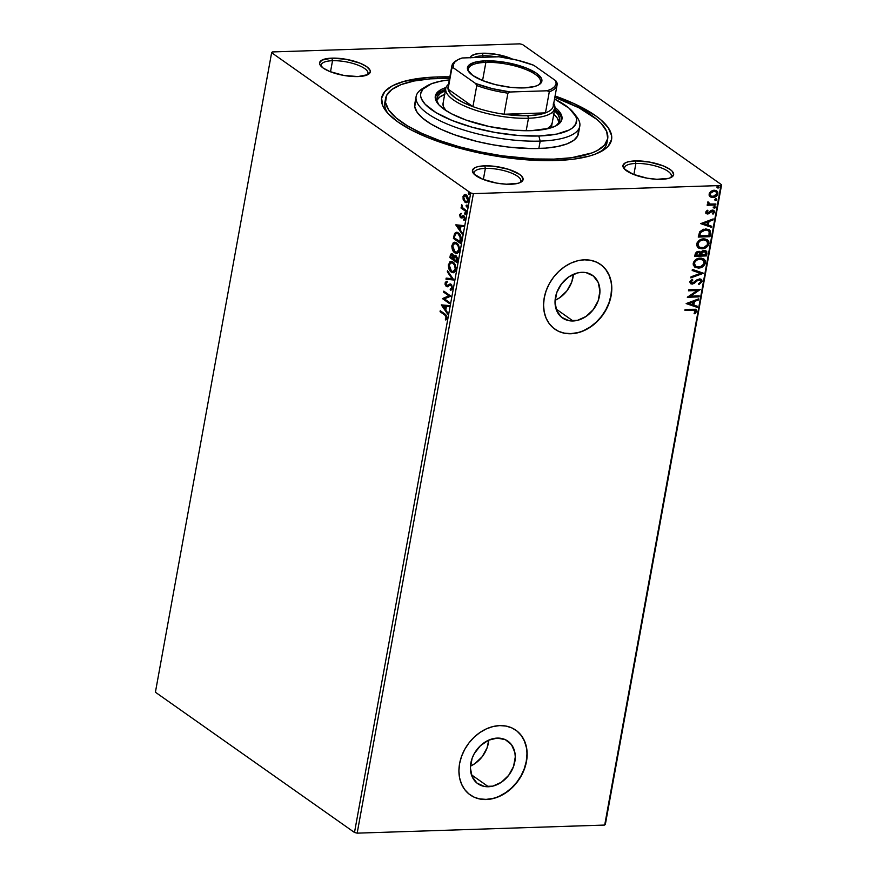 <?xml version="1.0" encoding="UTF-8"?>
<svg xmlns="http://www.w3.org/2000/svg" width="877" height="877" viewBox="0 0 877 877"><rect width="100%" height="100%" fill="white"/><g stroke="black" fill="none" stroke-linecap="round" stroke-linejoin="round"><path stroke-width="1.32" d="M385.376 100.438A112.87 35.694 10.3 0 0 387.711 113.155A112.87 35.694 -169.7 0 1 384.882 102.258L385.551 98.575A112.87 35.694 -169.7 0 1 439.3 78.36A112.87 35.694 -169.7 0 1 449.627 78.25L430.223 78.864L414.087 81.002L401.129 84.598L391.833 89.498L386.56 95.527L385.518 102.456L388.741 109.998L396.119 117.88L407.356 125.795L422.023 133.447L439.552 140.528L459.274 146.766L480.432 151.929L502.214 155.821L534.225 158.956L553.924 159.121A112.87 35.694 -169.7 0 1 439.092 140.353A112.87 35.694 -169.7 0 1 385.562 98.553M437.283 76.946L437.678 78.415L437.283 76.946L427.899 77.461L404.034 81.364L392.457 85.782L384.882 91.46L381.605 98.202L382.745 105.722L388.259 113.747L397.928 121.969L411.401 130.059L428.14 137.711L447.522 144.639L468.778 150.57L491.109 155.284L513.659 158.584L535.54 160.359L555.93 160.535A116.827 36.944 -169.7 0 1 386.033 111.16A116.827 36.944 -169.7 0 1 437.283 76.946A116.827 36.944 -169.7 0 1 449.879 76.858L437.283 76.946M483.052 55.788A23.767 7.509 10.3 0 0 473.92 57.597A23.767 7.509 -169.7 0 1 483.052 55.788L482.778 57.301L483.052 55.788A23.767 7.509 -169.7 0 1 496.283 56.862A23.767 7.509 10.3 0 0 483.052 55.788L482.383 53.234L483.052 55.788M470.149 57.718A25.74 8.134 -169.7 0 1 482.383 53.234L475.06 54.199L470.839 56.424L470.116 57.915M635.891 163.462A23.767 7.509 10.3 0 0 624.862 169.469A23.767 7.509 -169.7 0 1 624.577 167.715A23.767 7.509 -169.7 0 1 635.891 163.462L633.874 174.567L635.891 163.462A23.767 7.509 -169.7 0 1 660.063 167.419A23.767 7.509 -169.7 0 1 671.333 176.211A23.767 7.509 -169.7 0 1 670.456 177.757A23.767 7.509 10.3 0 0 662.234 168.252A23.767 7.509 10.3 0 0 635.891 163.462L635.222 160.908L635.891 163.462M661.368 179.325A25.74 8.134 -169.7 0 1 623.931 168.45A25.74 8.134 -169.7 0 1 635.222 160.908L627.899 161.883L625.345 162.859L622.955 165.589L624.413 169.02L633.205 174.304L647.083 178.174L656.873 179.292L668.691 178.36L671.245 177.384L673.635 174.644L672.166 171.212L670.039 169.404L663.374 165.939L649.506 162.07L635.222 160.908A25.74 8.134 -169.7 0 1 664.898 166.575A25.74 8.134 -169.7 0 1 671.683 177.132A25.74 8.134 -169.7 0 1 661.368 179.325M485.365 168.384A23.767 7.509 10.3 0 0 474.336 174.391A23.767 7.509 -169.7 0 1 474.051 172.637A23.767 7.509 -169.7 0 1 485.365 168.384L483.348 179.489L485.365 168.384A23.767 7.509 -169.7 0 1 509.537 172.341A23.767 7.509 -169.7 0 1 520.806 181.133A23.767 7.509 -169.7 0 1 519.929 182.668A23.767 7.509 10.3 0 0 511.708 173.175A23.767 7.509 10.3 0 0 485.365 168.384L484.696 165.83L485.365 168.384M510.842 184.247A25.74 8.134 -169.7 0 1 473.405 173.372A25.74 8.134 -169.7 0 1 484.696 165.83L477.373 166.805L474.819 167.781L472.429 170.511L473.887 173.942L482.679 179.226L496.557 183.096L506.347 184.214L518.164 183.271L520.708 182.306L523.109 179.566L521.64 176.134L519.513 174.326L508.583 169.327L494.014 166.257L484.696 165.83A25.74 8.134 -169.7 0 1 514.361 171.497A25.74 8.134 -169.7 0 1 521.157 182.043A25.74 8.134 -169.7 0 1 510.842 184.247M332.526 60.71A23.767 7.509 10.3 0 0 321.497 66.707A23.767 7.509 -169.7 0 1 321.212 64.964A23.767 7.509 -169.7 0 1 332.526 60.71L330.508 71.804L332.526 60.71A23.767 7.509 -169.7 0 1 356.698 64.657A23.767 7.509 -169.7 0 1 367.978 73.46A23.767 7.509 -169.7 0 1 367.09 74.994A23.767 7.509 10.3 0 0 358.868 65.49A23.767 7.509 10.3 0 0 332.526 60.71L331.857 58.145L332.526 60.71M358.002 76.573A25.74 8.134 -169.7 0 1 320.565 65.687A25.74 8.134 -169.7 0 1 331.857 58.145L321.98 60.096L319.59 62.837L319.842 64.492L323.185 68.066L329.84 71.541L343.718 75.411L358.002 76.573L367.88 74.622L370.269 71.881L370.017 70.226L366.674 66.652L360.019 63.177L346.141 59.307L331.857 58.145A25.74 8.134 -169.7 0 1 361.532 63.824A25.74 8.134 -169.7 0 1 368.329 74.37A25.74 8.134 -169.7 0 1 358.002 76.573M573.054 320.971A26.058 20.423 -54.8 0 1 562.464 317.945A26.058 20.423 -54.8 0 1 557.41 290.923A26.058 20.423 -54.8 0 1 581.9 272.319L586.11 272.648L593.378 276.014L598.235 282.526L599.923 291.186L598.202 300.679L593.323 309.559L586.033 316.465L577.439 320.357L568.844 320.642L561.576 317.266L556.72 310.754L555.031 302.094L556.752 292.6L561.631 283.731L568.921 276.814L577.515 272.922L581.9 272.319A26.058 20.423 -54.8 0 1 592.49 275.334A26.058 20.423 -54.8 0 1 597.544 302.368A26.058 20.423 -54.8 0 1 573.054 320.971L556.062 308.989L573.054 320.971M488.412 786.746A26.058 20.423 -54.8 0 1 477.822 783.72A26.058 20.423 -54.8 0 1 472.769 756.698A26.058 20.423 -54.8 0 1 497.248 738.094L505.338 739.673L511.521 744.716L514.854 752.444L515.281 756.972L513.56 766.465L508.671 775.334L501.381 782.251L492.786 786.143L484.203 786.417L476.924 783.051L472.078 776.529L470.379 767.868L472.1 758.386L474.183 753.781L480.388 745.735L488.489 740.221L497.248 738.094A26.058 20.423 -54.8 0 1 507.838 741.12A26.058 20.423 -54.8 0 1 512.892 768.142A26.058 20.423 -54.8 0 1 488.412 786.746L471.409 774.775L488.412 786.746M470.105 794.858A39.608 31.035 125.2 0 0 486.11 799.385L486.318 799.528A39.608 31.035 -54.8 0 1 470.225 794.935A39.608 31.035 -54.8 0 1 462.541 753.869A39.608 31.035 -54.8 0 1 499.747 725.597L493.093 726.518L486.439 728.831L480.037 732.438L474.128 737.195L468.954 742.94L464.7 749.429L461.532 756.423L459.581 763.659L458.912 770.85L459.559 777.724L461.488 784.005L464.624 789.475L468.866 793.904L474.029 797.138L479.916 799.035L486.318 799.528L492.973 798.607L499.627 796.294L506.029 792.687L511.938 787.93L517.112 782.196L521.366 775.696L524.534 768.701L526.485 761.466L527.154 754.275L526.507 747.401L524.578 741.12L521.431 735.65L517.2 731.221L512.036 727.987L506.15 726.09L499.747 725.597A39.608 31.035 -54.8 0 1 515.84 730.19A39.608 31.035 -54.8 0 1 523.525 771.267A39.608 31.035 -54.8 0 1 486.318 799.528L486.11 799.385A39.608 31.035 125.2 0 0 523.295 771.168A39.608 31.035 125.2 0 0 515.709 730.102M554.746 329.072A39.608 31.035 125.2 0 0 570.763 333.611L570.96 333.753A39.608 31.035 -54.8 0 1 554.867 329.16A39.608 31.035 -54.8 0 1 547.182 288.084A39.608 31.035 -54.8 0 1 584.4 259.822L577.746 260.743L571.08 263.045L564.678 266.652L558.781 271.421L553.595 277.154L549.342 283.644L546.185 290.649L544.222 297.873L543.565 305.064L544.2 311.938L546.13 318.23L549.276 323.701L553.508 328.13L558.671 331.353L564.569 333.249L570.96 333.753L577.614 332.832L584.268 330.519L590.681 326.913L596.579 322.155L601.754 316.411L606.007 309.921L609.175 302.927L611.126 295.692L611.795 288.5L611.148 281.627L609.219 275.334L606.084 269.875L601.852 265.435L596.689 262.212L590.791 260.316L584.4 259.822A39.608 31.035 -54.8 0 1 600.493 264.405A39.608 31.035 -54.8 0 1 608.167 305.481A39.608 31.035 -54.8 0 1 570.96 333.753L570.763 333.611A39.608 31.035 125.2 0 0 607.947 305.393A39.608 31.035 125.2 0 0 600.361 264.317M155.404 692.227L271.629 52.708L470.719 192.973L354.494 832.492L155.404 692.227L354.494 832.492L470.719 192.973L271.629 52.708L272.298 51.94L519.831 43.85L272.298 51.94L271.629 52.708L155.404 692.227M463.582 197.577L463.67 196.678L463.001 196.7L463.527 200.362L465.961 202.675L467.792 201.885L468.373 198.684L467.002 195.538L464.832 194.486L463.089 196.305L463.111 199.232L464.032 199.967L463.67 198.717M466.18 211.675L466.367 210.677L462.574 207.652L461.762 204.626L461.982 207.586L461.225 207.049L461.039 208.046L466.18 211.675L466.367 210.677L462.903 208.057L461.762 204.626L461.982 207.586L461.225 207.049L461.039 208.046L466.18 211.675M461.521 216.696L460.337 215.271L460.776 213.473L459.669 215.106L460.25 217.299L461.554 217.967L463.725 216.685L464.35 217.913L463.922 220.368L465.04 218.318L463.462 215.457L461.368 216.805L460.633 216.487L460.776 213.473L459.767 214.591L460.37 214.865L461.445 213.451M460.973 240.353L461.083 237.283L459.899 234.444L457.443 232.427L455.415 232.558L453.387 238.401L460.425 243.357L460.973 240.353C461.346 236.713 460.502 234.258 458.441 232.975L456.435 232.241L454.56 233.534L453.387 238.401L460.425 243.357L460.973 240.353M455.952 255.547L453.782 256.325L454.45 256.303L452.51 254.056C451.392 253.289 450.635 253.87 450.219 255.81L450.888 255.788L450.559 257.619L450.888 255.788L450.219 255.81L449.89 257.641L456.928 262.596L457.399 258.046L455.952 255.547L454.779 255.284L453.782 256.325L452.916 254.418L451.447 253.76L449.89 257.641L456.928 262.596L457.399 260.009L455.952 255.547L455.064 255.24M453.76 280.015L447.511 270.741L447.314 271.826L452.083 278.733L446.174 278.119L445.976 279.204L453.793 279.851L447.511 270.741L447.314 271.826L452.083 278.733L446.174 278.119L445.976 279.204L453.76 280.015M449.66 302.576L444.431 298.882L450.844 296.108L443.806 291.142L443.619 292.14L448.871 295.834L442.447 298.608L449.484 303.574L449.66 302.576L444.431 298.882L450.844 296.108L443.806 291.142L443.619 292.14L448.871 295.834L442.447 298.608L449.484 303.574L449.66 302.576M444.749 315.007L446.229 316.641L445.33 319.151L445.779 320.039L447.029 318.176L446.514 315.424L440.243 310.721L440.068 311.719L445.417 314.986L440.068 311.719L444.749 315.007L446.305 317.671L445.33 319.151L445.779 320.039L447.029 318.176L445.001 314.065L440.243 310.721L440.068 311.719L440.835 311.138L444.749 315.007M441.295 304.911L447.588 314.021L447.785 312.936L445.768 310.019L446.426 306.38L448.925 306.643L449.123 305.558L441.295 304.911L441.986 304.812L441.295 304.911L447.588 314.021L447.785 312.936L445.768 310.019L446.426 306.38L448.925 306.643L449.123 305.558L441.295 304.911M448.125 286.757L446.283 286.538L447.456 286.779L450.098 285.102L451.765 285.453L452.389 287.886L451.523 285.244L450.855 285.266L452.28 288.248L450.175 289.114L451.041 290.09L450.175 289.114L450.383 290.166L452.499 288.029L451.677 284.904L450.022 283.973L446.689 285.65L445.746 283.885L447.007 282.493L446.711 281.407L445.33 282.295L445.056 284.334L446.283 286.538L447.456 286.779L450.098 285.102L451.304 285.749L451.721 287.908L450.175 289.114L450.383 290.166L451.6 289.859L452.455 288.347L451.041 284.269L450.054 283.973M453.453 272.703L451.271 272.078L453.234 272.725L455.097 271.618L455.887 267.222L454.253 263.264L452.4 261.719L449.758 261.949L448.322 265.753L449.605 270.259L451.94 272.056C449.923 270.719 448.969 268.209 449.101 264.514L448.432 264.536C448.3 268.23 449.254 270.741 451.271 272.078L453.124 272.736L455.843 269.678C455.996 265.983 455.064 263.462 453.047 262.102L451.14 261.434L448.432 264.536L451.48 261.445M456.95 253.453L454.768 252.839L456.731 253.486L458.594 252.379L459.384 247.983L457.75 244.025L455.897 242.48L453.256 242.71L451.819 246.514L452.817 250.515L455.437 252.817C453.42 251.48 452.466 248.958 452.598 245.275L451.929 245.297C451.798 248.98 452.751 251.502 454.768 252.839L456.621 253.497L459.34 250.438C459.493 246.744 458.561 244.223 456.544 242.863L454.637 242.195L451.929 245.297L454.977 242.205M455.832 224.961L462.113 234.071L462.311 232.986L460.293 230.059L460.951 226.43L463.451 226.694L463.648 225.608L455.854 224.797L462.113 234.071L462.311 232.986L460.293 230.059L460.951 226.43L463.451 226.694L463.648 225.608L455.832 224.961M465.117 214.47L465.862 213.659L464.985 212.749L464.92 214.284L465.851 214.054L465.413 212.815L464.678 213.232L465.117 214.47L465.851 214.054M466.498 206.84L467.244 206.029L466.378 205.119L466.312 206.654L467.233 206.424L466.805 205.185L466.06 205.602L466.498 206.84L467.233 206.424M468.757 194.409L469.513 193.587L468.636 192.677L468.57 194.212L469.502 193.992L469.063 192.743L468.329 193.159L468.757 194.409L469.502 193.992M720.927 185.529L604.702 825.06L357.169 833.15L473.394 193.631L720.927 185.529L473.394 193.631L470.719 192.973L473.394 193.631L357.169 833.15L354.494 832.492L357.169 833.15L604.702 825.06L721.596 184.773L522.506 44.508L721.596 184.773L720.927 185.529M716.597 190.769L717.923 193.707L716.805 190.912L714.185 190.21L710.973 191.274L709.076 194.003L709.997 196.634L711.313 197.336L714.021 197.347L716.487 196.108L717.824 194.135L717.814 192.118L716.071 190.506L713.779 190.232L710.973 191.274L709.318 193.192L709.076 195.176L710.26 196.832M715.731 204.999L715.906 204.001L710.129 204.034L708.66 203.267L708.769 202.236L707.575 202.346L708.616 204.242L707.355 204.286L707.169 205.273L715.731 204.999L707.224 204.977L715.731 204.999L715.906 204.001L710.129 204.034L707.947 201.787L707.52 202.554L708.616 204.242L707.355 204.286L707.169 205.273L715.731 204.999M705.766 212.179L706.259 213.593L708.013 213.966L712.837 211.105L713.538 211.949L712.376 213.604L713.056 214.152L714.623 211.598L712.716 210.052L711.115 210.414L708.221 212.936L706.873 212.497L707.958 210.776L707.333 210.217L705.996 211.587L706.347 213.67L707.673 213.999L712.365 211.039L713.516 212.212L712.376 213.604L713.056 214.152L714.591 212.07L713.911 210.403L711.115 210.414L707.805 213.001L706.829 212.081L707.958 210.776L707.333 210.217L705.766 212.179M710.513 233.677L710.392 230.969L709.065 229.61L703.398 229.259L699.769 231.736L698.256 237.064L709.964 236.68L710.513 233.677L709.57 236.395L710.513 233.677L709.383 229.807L705.711 228.908L699.605 232.01L698.256 237.064L709.964 236.68L698.311 236.768L709.57 236.395L710.513 233.677M700.811 252.532L698.541 251.403L695.099 254.473L694.77 256.303L706.467 255.92L706.818 251.765L704.176 250.394L702.291 250.943L700.811 252.532L699.232 251.447L696.82 251.852L695.472 253.234L694.77 256.303L706.467 255.92L694.814 256.007L706.467 255.92L706.939 253.332L706.062 250.877L704.176 250.394L700.811 252.532L700.208 251.82M703.31 273.339L692.381 269.403L692.183 270.489L700.493 273.35L691.043 276.781L690.846 277.866L703.343 273.175L692.381 269.403L692.183 270.489L700.493 273.35L691.043 276.781L690.846 277.866L703.31 273.339M699.21 295.9L690.495 296.185L700.383 289.432L688.675 289.805L688.5 290.802L697.226 290.517L687.316 297.27L699.024 296.886L699.21 295.9L690.495 296.185L700.383 289.432L688.675 289.805L688.5 290.802L697.226 290.517L687.316 297.27L699.024 296.886L699.21 295.9M692.731 310.129L695.395 310.754L694.091 313.374L694.902 313.845L696.7 311.357L695.571 309.296L685.123 309.384L684.937 310.381L692.326 309.844L684.992 310.085L692.326 309.844L695.494 311.412L694.091 313.374L694.902 313.845L696.7 311.357L696.064 309.537L685.123 309.384L684.937 310.381L692.731 310.129M686.176 303.574L697.127 307.345L697.325 306.259L693.817 305.053L694.474 301.414L698.465 299.967L698.662 298.882L686.176 303.574L697.127 307.345L697.325 306.259L693.817 305.053L694.474 301.414L698.465 299.967L698.662 298.882L686.176 303.574M700.142 280.07L698.848 279.62L700.361 280.201L700.898 281.649L698.585 283.731L699.035 284.521L702.115 281.528L701.775 279.906L700.515 279.039L697.248 279.61L692.677 283.041L690.999 282.131L692.83 280.059L692.26 279.303L689.87 281.649L690.418 283.6L692.6 284.049L698.037 280.267L699.934 279.993L700.898 281.649L698.585 283.731L699.035 284.521L702.115 281.528L698.629 284.247L702.115 281.528L701.238 279.39L699.44 278.908L693.882 282.449L691.229 282.712M703.705 258.912L705.514 262.859L703.913 259.044L700.252 258.101C696.886 258.145 694.529 259.899 693.192 263.341L694.716 267.046L699.561 267.956L704.527 265.073L705.514 262.859L705.305 260.688L704.056 259.154L701.293 258.134L695.987 259.439L693.543 262.179L693.214 264.909L695.143 267.332L698.498 268.055L694.518 266.904M707.202 239.662L709.011 243.62L707.41 239.805L703.749 238.862C700.383 238.906 698.026 240.649 696.689 244.102L698.202 247.807L703.058 248.706L708.024 245.834L709.011 243.62L708.802 241.438L707.553 239.914L704.79 238.895L699.484 240.188L697.04 242.94L696.711 245.67L698.64 248.081L701.995 248.816L698.015 247.665M700.701 223.624L711.653 227.384L711.85 226.31L708.342 225.104L709 221.464L713.001 220.017L713.198 218.932L700.701 223.624L711.653 227.384L711.85 226.31L708.342 225.104L709 221.464L713.001 220.017L713.198 218.932L700.701 223.624M714.229 206.238L715.457 207.312L714.634 206.512L713.505 207.378L715.007 207.948L714.963 206.555L713.56 207.191L714.327 208.178L713.1 207.093M715.61 198.608L716.838 199.682L716.016 198.882L714.887 199.748L716.399 200.318L716.542 199.013L714.952 199.561L715.72 200.548L714.492 199.463M717.879 186.165L719.107 187.239L718.274 186.45L717.156 187.305L718.658 187.875L718.8 186.571L717.211 187.119L717.978 188.106L716.75 187.02M605.371 824.292L721.596 184.773L605.371 824.292M519.831 43.85L522.506 44.508L519.831 43.85M555.93 160.535L574.051 159.099L589.18 156.117L595.45 154.078L605.075 149.002L608.331 146.01L611.62 139.279L611.598 135.595L608.265 127.779L600.624 119.623L595.286 115.512L573.821 103.519L555.086 95.977A116.827 36.944 -169.7 0 1 602.784 150.548A116.827 36.944 -169.7 0 1 555.93 160.535M512.409 59.055L496.667 54.385L482.383 53.234A25.74 8.134 -169.7 0 1 512.409 59.055M607.662 138.917A112.87 35.694 -169.7 0 1 553.924 159.121L553.65 160.601L553.924 159.121L571.42 157.739L592.096 152.883L597.226 150.581L604.549 145.089L607.717 138.577L606.621 131.309L601.293 123.558L597.105 119.59L578.93 107.805L554.834 97.369A112.87 35.694 -169.7 0 1 607.662 138.917L606.994 142.622A112.87 35.694 -169.7 0 1 600.504 151.831A112.87 35.694 10.3 0 0 607.169 140.737M564.36 333.117L570.763 333.611L577.417 332.69M584.071 330.377L590.473 326.77L596.382 322.012L601.556 316.268L605.81 309.778L608.978 302.784L610.929 295.549L611.598 288.358M610.951 281.484L609.022 275.192L605.875 269.732L601.644 265.303M479.719 798.892L486.11 799.385L492.764 798.465M499.43 796.152L505.832 792.556L511.729 787.787L516.915 782.054L521.168 775.553L524.325 768.559L526.277 761.324L526.945 754.132M526.31 747.27L524.38 740.977L521.234 735.507L517.002 731.078M470.445 766.092A26.058 20.423 125.2 0 0 488.752 740.111L487.086 747.818L482.207 756.687L474.917 763.604L470.445 766.092M555.097 300.307A26.058 20.423 125.2 0 0 573.394 274.326L571.738 282.032L566.86 290.912L559.57 297.818L555.097 300.307M695.845 309.417L696.7 311.357L694.902 313.845L694.124 313.341L696.195 311.445L695.636 309.241M695.088 311.127L692.326 309.844L694.683 310.118L695.494 311.412M698.18 299.057L698.465 299.967L694.069 301.129L693.411 304.768L694.069 301.129L698.18 299.057M696.897 306.117L697.127 307.345L686.198 303.442L696.722 307.06L696.897 306.117M692.797 301.6L688.609 303.124L692.797 301.6L688.609 303.124L693.192 301.885L692.687 304.67L689.015 303.409L692.687 304.67L692.797 301.6M698.75 295.911L699.024 296.886L687.502 296.974L698.629 296.612L698.75 295.911M696.82 290.232L688.555 290.506L696.82 290.232M699.824 289.443L690.1 295.9L699.824 289.443M698.037 280.267L695.472 281.692L698.037 280.267M694.003 283.523L695.878 281.977L694.003 283.523L691.734 283.808L694.003 283.523M692.26 283.096L690.616 281.561L692.83 280.059L692.26 279.303L689.815 281.868L690.506 283.666L692.128 284.093L690.331 283.512M691.35 282.756L690.616 281.561L691.865 282.811M701.019 279.259L701.753 280.947L701.019 279.248M701.753 280.64L701.633 280.092M691.262 283.797L693.608 283.238L698.235 279.719L700.317 280.289M700.098 273.065L692.216 270.357L700.098 273.065M698.498 268.055C701.819 267.989 704.165 266.257 705.514 262.859L705.108 262.574C703.76 265.972 701.425 267.704 698.103 267.77L698.498 268.055M694.277 266.74L698.629 267.737L703.277 265.698L705.174 262.004L703.661 258.868M704.9 260.403L704.374 259.548M695.198 265.95L693.959 263.21L695.79 260.206L699.243 258.836L702.751 259.647M702.872 259.735L699.671 258.814L703.069 259.866L704.308 262.936C703.211 265.643 701.326 267.014 698.673 267.057L695.669 266.29L694.398 263.253C695.505 260.524 697.401 259.143 700.065 259.099L699.671 258.814C696.996 258.858 695.11 260.239 693.992 262.979L695.472 266.137M705.864 250.745L706.939 253.332L706.073 255.635L706.599 252.39L705.459 250.46M700.01 251.71L699.462 251.348M704.976 251.589L703.595 251.096L701.216 252.729L700.789 254.319L703.99 251.381L705.196 251.721L705.448 254.966L700.701 254.823L702.236 251.535L705.097 251.721M695.932 253.957L697.292 252.225L699.177 252.423L697.982 252.105L695.746 254.988L695.932 253.957M696.152 255.273L697.982 252.105L699.583 252.708L699.901 255.141L695.746 254.988L697.697 252.499L699.824 252.938L699.901 255.141L696.152 255.273M701.995 248.816C705.316 248.75 707.662 247.018 709.011 243.62L708.605 243.335C707.257 246.733 704.922 248.465 701.6 248.531L701.995 248.816M697.774 247.5L702.126 248.498L706.774 246.459L708.671 242.754L707.158 239.629M708.397 241.153L707.86 240.309M698.695 246.711L697.456 243.97L699.287 240.967L702.74 239.596L706.248 240.397M706.369 240.495L703.168 239.574L706.566 240.627L707.805 243.696C706.709 246.404 704.823 247.774 702.17 247.818L699.166 247.051L697.895 244.014C699.002 241.285 700.898 239.892 703.562 239.859L703.168 239.574C700.493 239.607 698.607 241 697.489 243.729L698.969 246.897M709.175 229.675L710.118 233.392L710.151 231.177L709.054 229.588M708.145 230.432L705.13 229.621L700.208 232.219L699.243 235.749L700.613 232.504L705.525 229.895L708.353 230.563L709.329 231.999L708.945 235.727L699.243 235.749L700.12 232.383L701.797 230.563L704.79 229.631L707.75 230.147M712.705 219.107L713.001 220.017L708.605 221.179L707.936 224.819L708.605 221.179L712.705 219.107M711.422 226.156L711.653 227.384L700.723 223.492L711.258 227.11L711.422 226.156M707.322 221.651L703.135 223.175L707.322 221.651L703.135 223.175L707.728 221.925L707.224 224.709L703.54 223.449L707.224 224.709L707.322 221.651M707.29 210.25L707.958 210.776L706.423 211.795L707.41 212.727L706.423 211.795L707.29 210.25M707.805 213.001L706.829 212.081M713.725 210.294L714.591 212.07L712.661 213.867L714.141 211.993L713.648 210.228M712.365 211.039L713.516 212.212M711.96 210.754L709.044 213.637L706.5 213.637L708.638 213.352L711.313 210.908L712.826 211.039M705.853 213.319L706.5 213.637M707.026 212.672L706.423 211.795M713.505 207.378L714.327 208.178L715.457 207.312L714.634 206.512M715.457 207.312L714.327 208.178M713.593 207.86L714.898 207.389L714.832 206.424M708.66 203.376L708.539 202.686M708.134 202.401L709.723 203.749M715.457 204.012L715.325 204.714L715.457 204.012M714.887 199.748L715.72 200.548L716.838 199.682L716.016 198.882M716.838 199.682L715.72 200.548M714.985 200.23L716.279 199.759L716.224 198.794M709.997 196.634L712.858 197.5C715.281 197.457 716.969 196.185 717.923 193.707L717.529 193.422C716.575 195.9 714.887 197.172 712.453 197.226L709.603 196.349M709.899 196.58L712.453 197.226L715.522 196.24L717.276 194.266L717.309 191.614M717.408 191.833L716.52 190.715M713.615 190.923L715.676 191.471L713.615 190.923L709.723 193.685L711.302 191.625L713.615 190.923M710.556 195.67L709.723 193.685L714.01 191.197L716.103 191.767L716.882 193.751L713.045 196.514L710.995 195.977L709.723 193.685L710.798 195.823M717.156 187.305L717.978 188.106L719.107 187.239L718.274 186.45M719.107 187.239L717.978 188.106M717.243 187.788L718.537 187.316L718.482 186.352M700.065 259.099L703.727 260.48L704.012 263.856L700.383 266.783L696.272 266.63L694.595 264.997L694.694 262.333L696.667 260.151L700.065 259.099M701.194 254.604L702.63 251.82L705.503 252.006L705.448 254.966L701.194 254.604M703.562 239.859L707.213 241.23L707.509 244.617L703.88 247.544L699.769 247.391L698.092 245.757L698.191 243.093L700.164 240.912L703.562 239.859M699.649 236.023L700.613 232.504L702.85 230.498L706.906 229.993L709.164 231.506L708.945 235.727L699.649 236.023M714.01 191.197L716.476 192.107L716.684 194.365L714.207 196.327L711.236 196.13L710.26 195.143L710.326 193.335L711.696 191.899L714.01 191.197M446.261 319.666L445.33 319.151L446.974 317.649L446.305 317.671L446.974 317.649L445.417 314.986L446.996 317.123L446.261 319.666M448.936 306.555L446.426 306.38L448.936 306.555M447.73 313.232L441.964 304.889L447.73 313.232M445.79 309.066L446.294 306.281L443.017 306.029L446.294 306.281L443.017 306.029L445.626 306.303L445.121 309.088L445.79 309.066L446.294 306.281L445.626 306.303L445.121 309.088L443.017 306.029L445.79 309.066M449.561 303.135L442.447 298.608L449.539 295.812L443.619 292.14L444.387 291.559L449.539 295.812L443.115 298.586L449.561 303.135M450.098 285.102L450.855 285.266M451.523 285.244L450.603 285.124M446.283 286.538L446.952 286.516L445.735 283.041L445.067 283.063L446.283 286.538L447.456 286.779M451.041 284.269L446.437 285.518L445.79 283.589L447.007 282.493L446.711 281.407L445.067 283.063L447.38 281.385M447.456 285.562L446.437 285.518M450.69 283.951L449.046 284.806L450.405 283.995M446.886 281.528L445.724 284.312L447.533 286.779M453.782 279.927L445.976 279.204L446.821 278.184L446.645 279.182L453.782 279.927M452.751 278.711L447.314 271.826L448.037 271.508L452.751 278.711M451.063 261.565L449.232 263.944L449.21 267.649L451.019 271.245L453.902 272.703M451.721 262.574L454.034 263.495L455.612 266.246L455.382 270.412L453.157 271.552L454.22 271.475M453.288 271.574L455.788 269.173C455.919 266.191 455.163 264.163 453.53 263.078L452.861 263.1C454.494 264.185 455.251 266.213 455.119 269.195L452.96 271.618L451.447 271.081L449.167 265.007L451.326 262.563L453.53 263.078L451.666 262.585M452.51 254.056L451.6 253.738M452.115 253.738L450.888 255.788L451.951 253.782M455.448 255.262L454.45 256.303L455.393 255.273M455.81 256.325L457.301 257.893L457.06 261.072L456.446 256.522L455.196 256.336L456.446 256.522L454.9 257.202M452.083 254.999L453.837 256.292L453.716 258.715L453.847 256.325M452.466 254.834L451.798 254.856L453.168 256.314L453.047 258.737L450.789 257.147L450.975 256.117L453.014 255.043L452.148 254.944L453.146 258.233L453.815 258.211L453.047 258.737L453.716 258.715L450.789 257.147L451.249 255.251L452.137 254.933M453.694 255.909L452.346 255.064M453.771 259.252L454.231 257.224L455.777 256.544L456.599 259.954L457.268 259.932L456.391 261.094L457.06 261.072L453.771 259.252L454.374 256.928L455.569 256.424L456.632 257.915L456.391 261.094L453.771 259.252M456.446 256.522L455.777 256.544M454.56 242.326L452.729 244.705L452.707 248.41L454.516 251.995L457.399 253.464M455.218 243.335L457.531 244.244L459.109 247.007L458.879 251.173L456.654 252.313L457.717 252.236M456.785 252.335L459.285 249.934C459.416 246.952 458.66 244.913 457.027 243.839L456.358 243.861C457.991 244.935 458.748 246.974 458.616 249.956L456.457 252.379L454.944 251.842L452.664 245.768L454.823 243.324L457.027 243.839L455.163 243.346M457.081 232.219L455.075 233.819L454.056 238.38L460.502 242.918L453.387 238.401L454.056 238.38L454.418 236.417L453.738 236.439L454.418 236.417L455.229 233.512L454.56 233.534L456.764 232.262M457.52 233.37L459.296 234.236L460.699 236.264L460.557 241.833L454.286 237.908L455.13 234.532L456.654 233.392L458.934 233.951L457.005 233.414M458.254 233.973L460.381 237.996L461.05 237.974L458.934 233.951L458.254 233.973L460.14 236.604L460.074 240.78L460.743 240.758L461.05 237.974L460.381 237.996L459.888 241.855L460.557 241.833L460.743 240.758L459.888 241.855L454.286 237.908L455.437 234.027L456.61 233.392L458.254 233.973M463.473 226.606L460.951 226.43L463.473 226.606M462.256 233.282L456.5 224.94L462.256 233.282M460.315 229.105L460.831 226.321L457.542 226.08L460.831 226.321L457.542 226.08L460.162 226.343L459.647 229.127L460.315 229.105L460.831 226.321L460.162 226.343L459.647 229.127L457.542 226.08L460.315 229.105M461.368 216.805L462.749 216.159L460.853 216.718M462.223 217.945L460.699 217.726L464.536 216.783L465.007 218.461L464.393 216.663L463.725 216.685L464.953 218.669L463.549 219.458L464.448 220.006L463.549 219.458L463.922 220.368L464.985 218.811L463.878 215.665L462.08 216.18L463.703 215.413M463.878 215.665L463.023 215.435M464.13 216.531L463.473 216.564M464.393 216.663L463.144 217.233M460.699 217.726L461.368 217.704L460.37 214.865L459.701 214.887L460.699 217.726L461.554 217.967M460.315 215.534L461.795 217.913M461.116 213.648L460.37 214.865M463.571 215.457L461.773 216.805M465.654 212.727L465.786 214.448L464.678 213.232L466.082 212.793M465.413 212.815L464.678 213.232M466.268 211.236L461.039 208.046L461.806 207.465L466.268 211.236M462.091 205.24L461.445 205.262L462.091 205.24M462.113 205.24L462.091 205.887M467.046 205.097L467.167 206.819L466.06 205.602L467.474 205.163M466.805 205.185L466.06 205.602M466.674 202.653L465.007 202.236L466.345 202.697L468.329 200.449L466.334 194.946L464.339 194.617L463.001 196.7L465.007 194.595L464.339 194.617L465.325 194.486M464.985 194.475L464.339 194.617M463.363 199.989L465.676 202.214L463.363 199.989M465.501 194.464L463.867 195.922L463.626 198.388L464.372 200.701L466.345 202.697M465.753 195.549L467.485 196.547L468.373 198.662M468.428 199.331L466.937 201.589L468.417 199.507M468.296 198.235L466.158 195.944L467.364 197.489L467.627 200.318L466.619 201.557L464.854 200.976L463.582 197.478L465.106 195.571L466.827 195.922L465.446 195.604L467.693 200.011L468.362 199.989L466.268 201.611L465.194 201.25L463.626 197.15L465.446 195.604M469.305 192.655L469.436 194.387L468.329 193.159L469.732 192.721M469.063 192.743L468.329 193.159M452.861 263.1L454.648 265.413L455.185 268.724L454.505 270.752L452.488 271.574L450.044 269.524L449.079 265.983L450.383 262.87L452.861 263.1M456.358 243.861L458.145 246.174L458.704 248.98L458.002 251.502L455.985 252.335L453.541 250.285L452.598 246.24L453.88 243.631L456.358 243.861M426.639 86.089L422.374 88.698A83.172 26.299 10.3 0 0 444.321 122.78A83.172 26.299 10.3 0 0 540.188 141.098L538.851 135.99A79.204 25.049 -169.7 0 1 447.544 118.538A79.204 25.049 -169.7 0 1 426.639 86.089A79.204 25.049 -169.7 0 1 449.331 79.906L440.714 81.166L431.616 83.688L422.878 89.158L420.653 93.729L420.664 96.218L421.431 98.827L425.159 104.264L435.99 112.607L452.214 120.511L472.429 127.318L494.902 132.427L517.693 135.398L538.851 135.99L556.533 134.126L569.239 129.993L572.155 128.163L575.86 123.931L576.584 119.075L575.827 116.477L569.151 108.255L554.538 99.024A79.204 25.049 -169.7 0 1 573.591 112.793A79.204 25.049 -169.7 0 1 538.851 135.99L540.188 141.098A83.172 26.299 -169.7 0 1 455.569 127.275A83.172 26.299 -169.7 0 1 416.126 96.47A83.172 26.299 -169.7 0 1 424.709 87.426M552.17 123.109A55.448 17.529 -169.7 0 1 546.908 128.908L550.635 126.135L552.203 122.944M554.461 110.524A62.377 19.722 -169.7 0 1 559.658 120.653A62.377 19.722 -169.7 0 1 555.985 125.817L559.109 122.32L559.679 118.494L557.904 114.328L553.825 109.965M553.157 113.67L557.224 118.022L559.044 122.451A62.377 19.722 10.3 0 0 553.782 114.218M561.708 120.072A64.361 20.346 10.3 0 0 554.692 109.241L559.789 114.481L561.017 116.663L561.642 120.807M554.944 107.334A64.361 20.346 -169.7 0 1 561.949 119.151A64.361 20.346 -169.7 0 1 531.309 130.673L514.119 130.202L489.399 126.573L466.093 120.072L451.688 113.878L444.266 109.428L438.938 104.9L435.288 98.367L435.277 96.338L437.086 92.622L441.252 89.498L446.02 87.536A64.361 20.346 -169.7 0 0 435.31 96.141L435.31 96.141A64.361 20.346 -169.7 0 0 465.83 119.974A64.361 20.346 -169.7 0 0 531.309 130.673L549.616 128.239L555.996 125.806L560.173 122.67L561.982 118.965L561.346 114.821L558.309 110.392L554.944 107.334M416.126 96.47L414.777 103.87A83.172 26.299 10.3 0 0 454.231 134.674A83.172 26.299 10.3 0 0 538.84 148.498L540.188 141.098L538.84 148.498A83.172 26.299 10.3 0 0 578.436 133.611L579.785 126.211A83.172 26.299 -169.7 0 1 540.188 141.098A83.172 26.299 10.3 0 0 576.671 116.74L573.591 112.793M574.928 114.734A83.172 26.299 -169.7 0 1 579.785 126.211M415.523 101.644L414.755 106.742L417.134 112.3L422.561 118.11L430.837 123.942L441.646 129.577L454.571 134.795L476.803 141.405L492.699 144.749L508.748 147.106L531.758 148.575L545.527 148.125L557.41 146.547L566.97 143.894L573.821 140.287L577.702 135.836L578.469 130.739M445.582 89.421A64.361 20.346 10.3 0 0 435.211 97.073L438.544 92.83L445.582 89.421M438.675 104.67L436.899 100.493L437.47 96.667L440.386 93.335L445.516 90.627M438.544 104.473A62.377 19.722 -169.7 0 1 436.921 98.345A62.377 19.722 -169.7 0 1 445.352 90.693M444.683 94.387A62.377 19.722 10.3 0 0 436.867 100.241M444.847 94.321L439.717 97.04L436.801 100.373M446.196 110.831L443.576 107.016L443.038 103.442M445.954 110.568A55.448 17.529 -169.7 0 1 443.071 103.278L445.757 88.489A55.448 17.529 -169.7 0 1 448.531 84.28A55.448 17.529 10.3 0 0 466.049 106.687A55.448 17.529 10.3 0 0 528.458 118.242A55.448 17.529 10.3 0 0 553.738 103.398A55.448 17.529 -169.7 0 1 554.856 108.32A55.448 17.529 -169.7 0 1 528.458 118.242L526.189 130.739L528.458 118.242A55.448 17.529 -169.7 0 1 472.045 109.022A55.448 17.529 -169.7 0 1 445.757 88.489M485.869 62.388A36.637 11.587 10.3 0 0 469.37 72.528A36.637 11.587 -169.7 0 1 468.428 68.943A36.637 11.587 -169.7 0 1 485.869 62.388L482.569 80.541L485.869 62.388A36.637 11.587 -169.7 0 1 523.141 68.472A36.637 11.587 -169.7 0 1 540.517 82.043A36.637 11.587 -169.7 0 1 538.368 85.058L534.641 86.483L523.876 87.908A37.821 11.96 -169.7 0 1 468.877 71.925A37.821 11.96 -169.7 0 1 485.463 60.853L485.869 62.388L485.463 60.853L506.457 62.552L526.836 68.231L536.614 73.339L541.537 78.59L541.898 81.024L540.846 83.205L538.39 85.047A36.637 11.587 10.3 0 0 527.472 70.182A36.637 11.587 10.3 0 0 485.869 62.388M553.223 104.012A53.464 16.904 -169.7 0 1 545.461 112.881A53.464 16.904 -169.7 0 1 527.79 115.687L528.458 118.242L527.79 115.687L537.667 114.799L545.461 112.881L504.089 114.24L527.79 115.687A53.464 16.904 -169.7 0 1 504.089 114.24A53.464 16.904 -169.7 0 1 472.933 106.632L448.059 89.114L450.361 93.488L455.481 98.038L463.155 102.499L472.933 106.632A53.464 16.904 -169.7 0 1 448.059 89.114A53.464 16.904 -169.7 0 1 448.805 85.036M545.461 112.881L504.089 114.24L507.915 93.17L510.414 91.986L547.193 90.78L549.287 91.811L545.461 112.881A53.464 16.904 10.3 0 0 553.244 106.117L557.07 85.047A53.464 16.904 -169.7 0 1 549.287 91.811L545.461 112.881M557.07 85.047A53.464 16.904 -169.7 0 0 557.048 82.942L555.875 80.859A52.28 16.531 -169.7 0 1 547.193 90.78L549.287 91.811A53.464 16.904 10.3 0 0 557.048 82.942L555.875 80.859L533.753 65.271L517.123 60.129L498.936 56.775L462.146 57.981L457.673 59.844L454.681 62.179L453.266 64.887L453.475 67.902L475.586 83.479L476.77 85.562L472.933 106.632L448.059 89.114L451.896 68.033L453.475 67.902L475.586 83.479L492.216 88.621L510.414 91.986L547.193 90.78L551.677 88.906L554.67 86.582L556.084 83.874L555.875 80.859L533.753 65.271A52.28 16.531 -169.7 0 0 498.936 56.775L462.146 57.981A52.28 16.531 -169.7 0 0 457.158 60.151A52.28 16.531 -169.7 0 0 453.475 67.902L451.896 68.033A53.464 16.904 -169.7 0 1 451.863 65.928A53.464 16.904 -169.7 0 1 456.544 60.546M523.876 87.908L510.195 87.283L495.658 84.685L482.503 80.52L472.725 75.422L467.814 70.171L467.441 67.726L468.504 65.545L474.709 62.278L485.463 60.853A37.821 11.96 -169.7 0 1 529.061 69.184A37.821 11.96 -169.7 0 1 539.048 84.674A37.821 11.96 -169.7 0 1 523.876 87.908M472.933 106.632A53.464 16.904 10.3 0 0 504.089 114.24L507.915 93.17A53.464 16.904 -169.7 0 1 476.77 85.562L472.933 106.632M451.863 65.928L448.037 86.998A53.464 16.904 10.3 0 0 448.059 89.114L451.896 68.033A53.464 16.904 10.3 0 1 455.887 60.93L457.158 60.151M476.77 85.562A53.464 16.904 10.3 0 0 507.915 93.17L510.414 91.986A52.28 16.531 -169.7 0 1 475.586 83.479L476.77 85.562M446.996 285.705L447.665 285.683M453.124 272.736L453.793 272.714M451.326 262.563L451.995 262.541M452.96 271.618L453.628 271.596M456.621 253.497L457.29 253.475M454.823 243.324L455.492 243.302M456.457 252.379L457.125 252.357M456.654 233.392L457.323 233.37M461.214 216.827L461.883 216.805M465.391 214.58L466.06 214.558M466.783 206.95L467.452 206.928M465.106 195.571L465.775 195.549M469.042 194.508L469.71 194.486M551.326 127.724L554.856 108.32"/></g></svg>
